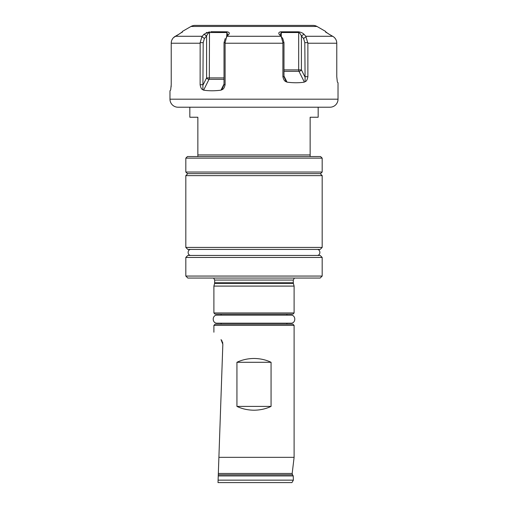 <?xml version="1.0" encoding="UTF-8"?>
<svg xmlns="http://www.w3.org/2000/svg" width="508" height="508" viewBox="0 0 508 508"><rect width="100%" height="100%" fill="white"/><g stroke="black" fill="none" stroke-linecap="round" stroke-linejoin="round"><path stroke-width="0.76" d="M182.436 31.864L178.968 34.195L182.436 31.814L182.423 31.413L182.436 31.814L182.423 31.413L190.976 26.473A8.02 8.02 0 0 1 194.989 25.4L313.011 25.4A8.02 8.02 0 0 1 317.024 26.473L325.577 31.413L325.565 31.814L329.032 34.195L333.362 36.69C335.432 38.202 336.569 40.189 336.753 42.659L336.772 43.231L336.753 42.659C336.569 40.189 335.439 38.195 333.362 36.69L327.971 33.566M171.444 41.3L171.247 42.659C171.431 40.189 172.561 38.195 174.638 36.69L178.968 34.195L173.552 37.592M172.618 38.697L171.907 39.967M171.247 42.659L171.228 43.231L171.247 42.659M326.733 32.772L326.187 32.391M298.52 31.814L298.679 32.544C299.65 32.842 300.565 34.004 301.415 36.03L303.955 34.195L305.784 36.284L303.955 34.195C302.698 32.963 300.882 32.169 298.52 31.814L281.045 31.814C279.051 31.991 278.39 32.785 279.076 34.195L281.286 36.69L282.905 42.659L282.899 76.683C283.553 79.686 284.651 81.369 286.188 81.737L287.026 82.15L283.978 76.048M175.285 36.284L202.216 36.284L204.045 34.195L201.924 36.69L200.152 42.659L200.12 84.709C200.654 87.706 201.568 89.395 202.882 89.757L203.606 90.17C208.991 90.976 214.782 90.976 220.974 90.17L221.812 89.757C223.368 89.37 224.466 87.687 225.101 84.709L225.095 42.659L226.714 36.69L228.924 34.195C229.775 32.963 229.114 32.169 226.955 31.814L210.776 31.706M206.159 32.766L207.01 32.391M182.423 31.413L182.01 32.544M200.12 84.709L203.187 84.709L206.585 77.908L209.321 77.908L209.48 31.814L204.045 34.195L206.585 36.03C207.423 34.023 208.337 32.861 209.321 32.544L226.689 32.544L227.692 34.474L227.495 35.808M305.225 81.699L305.118 81.737C306.438 81.35 307.359 79.667 307.88 76.683L307.88 43.231L305.784 36.284L332.715 36.284M200.12 43.231L171.228 43.231L171.228 84.709L170.694 89.757M338.023 82.753L337.42 82.15L338.023 82.753L338.023 99.193A8.02 8.02 0 0 1 329.997 107.213L178.003 107.213A8.02 8.02 0 0 1 169.977 99.193L169.977 90.773L170.58 90.17L169.977 90.773M337.306 81.737L336.772 76.683L336.772 43.231L307.88 43.231M283.978 71.304L298.971 71.304L304.394 82.15C299.009 82.956 293.218 82.956 287.026 82.15M171.19 85.725L171.132 86.76M325.99 32.544L325.577 31.413M318.167 107.213L318.167 117.24L310.147 117.24L310.147 156.547M189.833 107.213L189.833 117.24L197.853 117.24L197.853 156.547L197.853 154.94L310.147 154.94M322.18 158.147L320.573 156.547L187.427 156.547L185.82 158.147L322.18 158.147L322.18 172.028L185.82 172.028L185.82 158.147M322.18 172.028L320.573 173.628L187.427 173.628L185.82 172.028M187.827 173.628L185.82 175.635L322.18 175.635L320.173 173.628M185.82 247.421L187.827 249.428L320.173 249.428L322.18 247.421L185.82 247.421L185.82 175.635M322.18 257.448L320.173 255.441L187.827 255.441L185.82 257.448L322.18 257.448L322.18 276.06L185.82 276.06L185.82 257.448M322.18 276.06L320.173 278.06L187.827 278.06L185.82 276.06M214.617 283.394L293.383 283.394L294.107 286.087L213.893 286.087L214.617 283.394L214.7 280.067L213.62 278.06M213.893 312.953L294.107 312.953L292.9 314.16L215.1 314.16L213.893 312.953L213.893 286.087M254 324.187L215.1 324.187L213.893 325.387L294.107 325.387L292.9 324.187L254 324.187M222.212 341.281L221.044 339.611L222.841 344.291L218.897 457.333L222.841 344.291M292.183 473.456L292.494 474.79L218.288 474.79L218.332 473.456L292.183 473.456L294.107 457.333L218.897 457.333L218.332 473.456L218.897 457.333M236.938 362.287L236.938 406.4C242.113 408.876 247.796 410.147 254 410.21C260.204 410.147 265.887 408.876 271.062 406.4L271.062 362.287C265.887 359.81 260.204 358.54 254 358.477C247.796 358.54 242.113 359.81 236.938 362.287L271.062 362.287M222.796 343.275L222.587 342.246M221.044 339.611C211.379 329.597 211.379 329.597 221.044 339.611M218.288 474.79L218.097 480.143L293.37 480.143L293.249 475.939L218.243 475.939M293.37 480.143L291.948 482.6L218.015 482.6L218.097 480.143M295.669 25.4L212.331 25.4M236.938 406.4L271.062 406.4M202.882 89.757L203.187 42.659L204.413 38.494L206.585 36.03L206.585 77.908A2.007 1.226 -153.4 0 0 209.029 79.324A2.007 1.003 90 0 0 209.321 77.908L224.022 77.908M201.924 36.69L204.413 38.494M226.955 31.814L226.689 36.722M226.714 36.69L226.301 37.192M225.247 38.494L224.022 42.659L224.022 84.709L221.812 89.757M225.101 84.709L224.022 84.709M282.899 76.683L283.978 76.683L283.978 42.659L282.753 38.494L281.705 37.205L282.753 38.494M281.286 36.69L281.705 37.205M281.045 31.814L281.311 32.544L298.679 32.544L298.679 69.888L301.415 69.888L301.415 36.03L303.587 38.494L304.813 42.659L305.118 81.737M280.505 35.808L280.308 34.474L281.311 32.544L281.311 36.722M306.076 36.69L303.587 38.494M307.88 76.683L304.813 76.683L301.415 69.888A2.007 1.226 153.4 0 1 298.971 71.304A2.007 1.003 90 0 1 298.679 69.888L283.978 69.888M286.188 81.737L283.978 76.683M290.9 323.183C296.069 323.431 296.069 314.909 290.9 315.163L217.1 315.163C211.931 314.909 211.931 323.431 217.1 323.183L290.9 323.183L286.887 323.183L286.887 324.187M290.9 315.163L286.887 315.163L286.887 314.16M217.1 315.163L221.113 315.163L221.113 314.16M217.1 323.183L221.113 323.183L221.113 324.187M227.07 36.284L280.93 36.284M190.976 26.473L317.024 26.473M225.101 43.231L282.899 43.231M338.023 99.193L169.977 99.193M214.7 280.067L293.3 280.067L294.38 278.06M293.3 280.067L293.3 282.772L214.7 282.772M200.152 42.659L203.187 42.659M225.095 42.659L224.022 42.659M220.974 90.17L224.022 84.068M203.606 90.17L209.029 79.324L224.022 79.324M282.905 42.659L283.978 42.659M307.848 42.659L304.813 42.659M322.18 247.421L322.18 175.635M293.3 282.772L293.383 283.394M294.107 312.953L294.107 286.087M213.893 332.207L213.893 325.387M292.494 474.79L293.249 475.939M294.107 457.333L294.107 325.387M316.967 255.441C320.846 255.632 320.846 249.244 316.967 249.428M191.033 249.428C187.154 249.244 187.154 255.632 191.033 255.441"/></g></svg>
